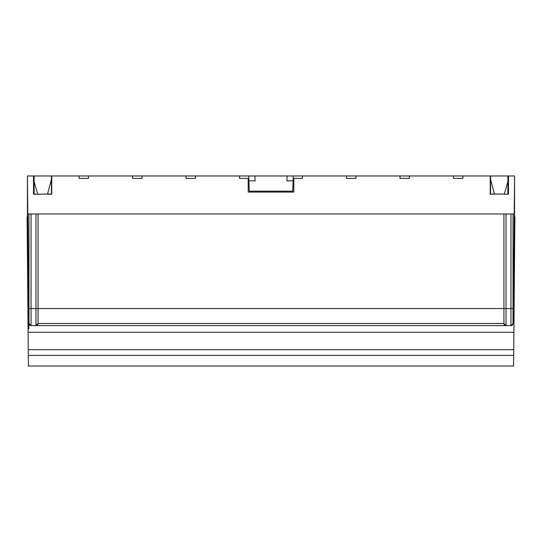 <?xml version="1.0" encoding="UTF-8"?>
<svg xmlns="http://www.w3.org/2000/svg" width="542" height="542" viewBox="0 0 542 542"><rect width="100%" height="100%" fill="white"/><g stroke="black" fill="none" stroke-linecap="round" stroke-linejoin="round"><path stroke-width="0.81" d="M38.069 308.547L503.931 308.547L503.931 323.479L38.069 323.479L503.931 323.479L506.025 325.606L510.95 325.606A2.093 2.093 0 0 0 513.044 323.513L513.044 213.948L510.95 213.948L510.95 308.588L506.025 308.588L506.025 213.948L38.069 213.948L38.069 323.513A2.093 2.093 0 0 1 35.975 325.606L31.05 325.606A2.093 2.093 0 0 1 28.956 323.513L28.956 213.948L31.05 213.948L31.05 308.588L35.975 308.588L35.975 213.948L31.05 213.948M35.975 213.948L38.069 213.948M506.025 213.948L510.95 213.948M513.044 307.592L513.281 323.479L514.236 213.961L513.044 213.961M503.931 213.948L503.931 323.513A2.093 2.093 0 0 0 506.025 325.606L35.975 325.606L38.069 323.513A2.093 2.093 0 0 1 35.975 325.606L35.975 308.588L38.069 308.554M28.956 323.513L31.05 325.606L31.05 308.588L28.956 308.554M513.044 323.513L510.95 325.606A2.093 2.093 0 0 0 513.044 323.513M28.956 307.592L28.719 323.479L27.432 175.974L34.119 175.974L34.119 194.056L37.683 194.212M27.791 216.82L27.1 216.82L28.306 355.396L513.687 355.396L513.599 366.026M513.037 323.73L513.972 323.479L514.9 216.807L514.209 216.807M502.407 213.948L39.593 213.948M47.554 194.212L51.747 194.212L51.747 175.974L79.098 175.974L79.098 178.393L88.515 178.393L88.515 175.974L132.58 175.974L132.58 178.393L141.997 178.393L141.997 175.974L186.062 175.974L186.062 178.393L195.486 178.393L195.486 175.974L239.55 175.974L239.55 178.393L248.209 178.393L248.209 192.085L293.791 192.085L293.791 178.393L302.45 178.393L302.45 175.974L346.514 175.974L346.514 178.393L355.938 178.393L355.938 175.974L400.003 175.974L400.003 178.393L409.42 178.393L409.42 175.974L453.485 175.974L453.485 178.393L462.902 178.393L462.902 175.974L490.253 175.974L490.253 194.212L494.426 194.212M37.683 194.056L34.119 181.706L34.119 175.974L51.409 175.974L51.409 179.463L47.574 194.056L37.703 194.212L33.516 194.212L33.516 175.974M28.956 213.961L27.764 213.961M33.516 213.948L508.484 213.948M508.484 175.974L507.881 175.974L507.881 181.706L504.297 194.212L508.484 194.212L508.484 175.974L514.568 175.974L514.236 213.961M507.881 194.212L504.317 194.212M28.401 366.026L28.306 355.396M27.141 221.861L27.1 216.82M514.853 221.861L514.9 216.82M513.687 355.396L513.741 349.685L28.259 349.685M28.719 323.479L28.767 328.838L28.963 323.73M513.972 323.479L513.281 323.479M28.767 328.838L28.076 328.838M513.965 323.73L513.891 332.293L28.109 332.293M513.891 332.293L513.741 349.685M255.424 191.17L249.273 191.17L248.907 180.838L255.065 180.838L254.896 175.974L293.263 175.974L292.7 192.085M507.881 194.056L507.881 181.706M514.568 216.807L514.568 175.974M292.727 191.17L249.273 191.17L248.737 175.974L254.896 175.974M462.902 175.974L453.485 175.974M409.42 175.974L400.003 175.974M355.938 175.974L346.514 175.974M302.45 175.974L293.263 175.974M507.881 175.974L490.253 175.974M504.317 194.056L494.426 194.056L490.591 179.463L490.591 175.974M490.557 175.974L490.557 194.056L494.426 194.056M47.574 194.056L51.443 194.056L51.409 175.974M27.432 216.82L27.432 175.974M293.093 180.838L286.935 180.838L287.104 175.974M283.303 191.17L283.303 192.085M248.737 175.974L239.55 175.974M195.486 175.974L186.062 175.974M141.997 175.974L132.58 175.974M88.515 175.974L79.098 175.974M513.044 308.554L510.95 308.588L510.95 325.606M38.069 323.513L503.931 323.513A2.093 2.093 0 0 0 506.025 325.606L506.025 308.588L503.931 308.554M28.591 308.547L28.956 308.547M513.044 308.547L513.409 308.547M513.687 366.026L28.306 366.026"/></g></svg>
